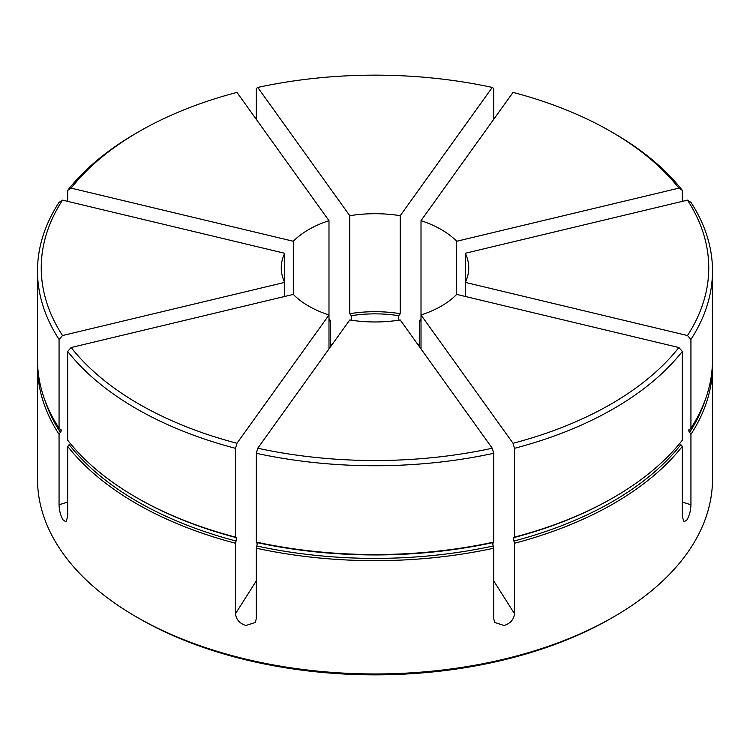 <?xml version="1.0" encoding="UTF-8"?>
<svg xmlns="http://www.w3.org/2000/svg" width="750" height="750" viewBox="0 0 750 750"><rect width="100%" height="100%" fill="white"/><g stroke="black" fill="none" stroke-linecap="round" stroke-linejoin="round"><path stroke-width="1.12" d="M493.688 580.847L514.481 613.697C513.9 619.472 510.459 623.409 504.159 625.519L494.756 622.481L493.688 618.675L493.688 548.222L492.731 543.825L493.688 542.1L493.688 453.3A337.5 194.85 180 0 1 256.312 453.3L257.747 448.238A333.75 192.684 0 0 0 492.253 448.238L400.228 319.969A93.75 54.122 0 0 1 349.772 319.969L257.747 448.238M256.312 453.3L256.312 542.1L257.269 543.825L256.312 548.222L256.312 618.675L255.244 622.481L245.841 625.519C239.55 623.419 236.109 619.481 235.519 613.697L235.519 543.253L236.484 538.847L235.519 537.122L235.519 448.331A337.5 194.85 180 0 1 136.35 408.675A337.5 194.85 180 0 1 67.669 351.422L67.669 440.222A337.5 194.85 0 0 0 136.35 497.475A337.5 194.85 0 0 0 235.519 537.122M235.519 543.253A337.5 194.85 0 0 1 136.35 503.597A337.5 194.85 0 0 1 67.669 446.344L67.669 516.788L65.944 521.775L63.188 520.069C60.628 515.85 59.25 510.759 59.062 504.788L59.062 434.344L61.378 430.725L59.062 428.212L59.062 339.422A337.5 194.85 180 0 1 37.5 270.9A337.5 194.85 180 0 1 59.062 202.369L62.522 200.137A333.75 192.684 0 0 0 62.522 335.531L59.062 339.422M61.087 429.703L60.562 429.188M682.331 502.059L690.938 504.788L690.938 434.344L688.622 430.725L690.938 428.212A337.5 194.85 0 0 0 712.5 359.691L712.5 270.9A337.5 194.85 180 0 1 690.938 339.422L690.938 428.212M688.913 429.703L689.438 429.188M514.481 613.697L514.481 543.253L513.516 538.847L514.481 537.122A337.5 194.85 0 0 0 613.65 497.475A337.5 194.85 0 0 0 682.331 440.222L682.331 351.422A337.5 194.85 180 0 1 514.481 448.331L514.481 537.122M613.65 616.884L610.997 618.413A333.75 192.684 180 0 1 139.003 618.422A333.75 192.684 180 0 1 139.003 618.413A333.75 192.684 180 0 1 138.994 618.413L136.35 616.884A337.5 194.85 0 0 0 613.65 616.884A337.5 194.85 0 0 0 712.5 479.1L712.5 365.812A337.5 194.85 0 0 0 712.463 362.756M37.538 362.756A337.5 194.85 0 0 0 37.5 365.812L37.5 479.1A337.5 194.85 0 0 0 136.35 616.884L139.003 618.413M37.5 365.812A337.5 194.85 0 0 0 59.062 434.344M67.669 351.422L71.137 347.531A333.75 192.684 0 0 0 139.003 404.081A333.75 192.684 0 0 0 236.962 443.269L235.519 448.331M421.012 321.159A90 51.966 0 0 0 419.569 320.672L419.569 346.922M421.012 220.678L513.038 92.4A333.75 192.684 0 0 1 610.997 131.588A333.75 192.684 0 0 1 678.862 188.138L456.684 241.266A93.75 54.122 0 0 0 441.291 229.566A93.75 54.122 0 0 0 421.012 220.678L421.012 314.991A93.75 54.122 0 0 0 456.684 294.403L678.862 347.531L682.331 351.422M610.997 131.588L613.65 133.116A337.5 194.85 180 0 1 682.331 190.369L682.331 201.366M514.481 448.331L513.038 443.269A333.75 192.684 0 0 0 678.862 347.531M513.038 443.269L421.012 314.991L421.012 348.938M690.938 339.422L687.478 335.531A333.75 192.684 0 0 0 687.478 200.137L690.938 202.369A337.5 194.85 180 0 1 712.5 270.9M687.478 335.531L465.291 282.394A93.75 54.122 0 0 0 468.75 267.834A93.75 54.122 0 0 0 465.291 253.275L465.291 296.456M687.478 200.137L465.291 253.275M678.862 188.138L682.331 190.369M456.684 241.266L456.684 294.403M421.012 318.656L419.569 320.672M256.312 119.372L256.312 88.491L257.747 87.431L349.772 215.7L349.772 313.688L351.225 315.703L351.225 320.194M493.688 119.372L493.688 88.491L492.253 87.431A333.75 192.684 0 0 0 257.747 87.431M492.253 87.431L400.228 215.7A93.75 54.122 0 0 0 349.772 215.7M400.228 215.7L400.228 313.688A93.75 54.122 0 0 0 349.772 313.688M400.228 313.688L398.775 315.703A90 51.966 0 0 0 351.225 315.703M398.775 315.703L398.775 320.194M67.669 201.366L67.669 190.369A337.5 194.85 180 0 1 136.35 133.116L139.003 131.588A333.75 192.684 0 0 0 71.137 188.138L67.669 190.369M71.137 188.138L293.316 241.266A93.75 54.122 0 0 1 328.988 220.678L236.962 92.4A333.75 192.684 0 0 0 139.003 131.588M293.316 241.266L293.316 294.403A93.75 54.122 0 0 0 328.988 314.991L328.988 348.938M328.988 220.678L328.988 314.991L236.962 443.269M328.988 318.656L330.431 320.672A90 51.966 0 0 0 328.988 321.159M330.431 320.672L330.431 346.922M37.5 270.9L37.5 359.691A337.5 194.85 0 0 0 59.062 428.212M62.522 200.137L284.709 253.275A93.75 54.122 0 0 0 281.25 267.834A93.75 54.122 0 0 0 284.709 282.394L284.709 296.456M62.522 335.531L284.709 282.394L284.709 253.275M71.137 347.531L293.316 294.403M492.253 448.238L493.688 453.3M256.312 542.1A337.5 194.85 0 0 0 493.688 542.1M514.481 543.253A337.5 194.85 0 0 0 682.331 446.344L680.822 444.647A335.869 193.912 0 0 1 513.853 541.05M690.938 504.788C690.75 510.741 689.372 515.831 686.812 520.069L684.056 521.775L682.331 516.788L682.331 446.344M690.938 434.344A337.5 194.85 0 0 0 712.5 365.812M67.669 446.344L69.178 444.647A335.869 193.912 0 0 0 137.503 501.6A335.869 193.912 0 0 0 236.147 541.05M256.312 548.222A337.5 194.85 0 0 0 493.688 548.222M256.931 542.559A335.869 193.912 0 0 0 493.069 542.559M136.35 497.475L137.503 498.141A335.869 193.912 0 0 0 236.147 537.591M513.853 537.591A335.869 193.912 0 0 0 612.497 498.141L613.65 497.475M689.438 432.647A335.869 193.912 0 0 0 705.122 400.219M44.878 400.219A335.869 193.912 0 0 0 60.562 432.647M256.931 546.019A335.869 193.912 0 0 0 493.069 546.019M418.191 345L419.569 343.341M330.431 343.341L331.809 345M59.062 504.788L67.669 502.059M235.519 613.697L256.312 580.847"/></g></svg>

